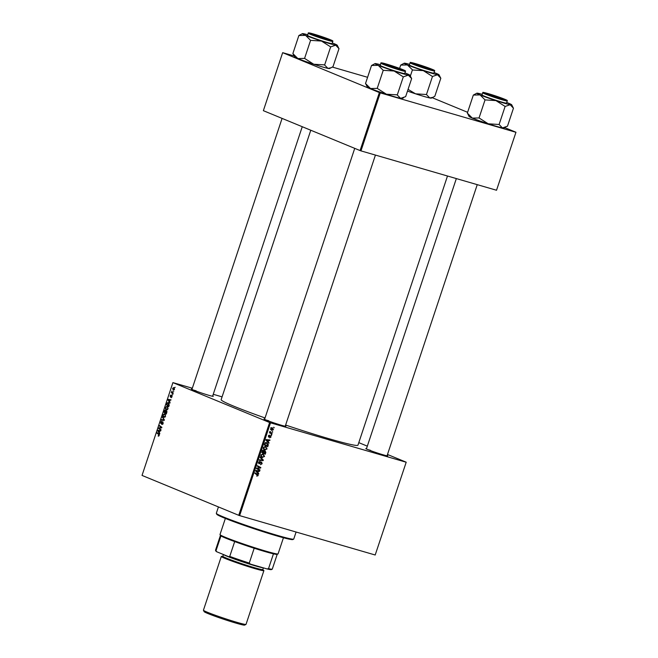 <?xml version="1.0" encoding="UTF-8"?>
<svg xmlns="http://www.w3.org/2000/svg" width="658" height="658" viewBox="0 0 658 658"><rect width="100%" height="100%" fill="white"/><g stroke="black" fill="none" stroke-linecap="round" stroke-linejoin="round"><path stroke-width="0.99" d="M212.715 395.877A11.564 0.6 -161.6 0 1 213.266 396.313A11.564 0.6 -161.6 0 1 208.693 395.269A11.564 0.6 -161.6 0 1 197.474 391.592A11.564 0.6 -161.6 0 1 191.363 389.018A11.564 0.6 -161.6 0 1 192.062 389.01M196.117 390.811A10.882 0.568 18.4 0 0 193.567 390.112M387.175 455.426A11.564 0.6 -161.6 0 1 387.735 455.854A11.564 0.6 -161.6 0 1 383.162 454.81A11.564 0.6 -161.6 0 1 371.935 451.141A11.564 0.6 -161.6 0 1 365.823 448.567A11.564 0.6 -161.6 0 1 366.522 448.559M370.577 450.352A10.882 0.568 18.4 0 0 368.028 449.661M285.358 425.849A11.564 0.6 -161.6 0 1 285.909 426.277A11.564 0.6 -161.6 0 1 281.336 425.233A11.564 0.6 -161.6 0 1 270.117 421.564A11.564 0.6 -161.6 0 1 263.998 418.99A11.564 0.6 -161.6 0 1 264.705 418.973M268.752 420.775A10.882 0.568 18.4 0 0 266.202 420.075M447.489 176.007L357.96 445.162A72.084 3.742 -161.6 0 1 329.288 438.804A72.084 3.742 -161.6 0 1 285.621 425.043M172.692 394.792L172.19 395.006L172.692 394.792M173.745 391.625L173.243 391.847L173.745 391.625M168.078 408.783L166.425 409.86L165.471 408.766L165.52 407.261L167.206 406.183L168.078 408.783M170.093 402.606L169.92 403.115L167.996 399.932L168.185 399.365L171.014 399.825L170.093 400.154L169.558 401.758L170.093 402.606M166.877 412.262L166.277 414.063L163.908 412.221L164.541 410.46L165.347 410.082L165.775 410.97L166.499 410.625L166.877 412.262M166.129 411.069L166.499 410.625M164.352 419.845L164.155 420.446L161.3 420.051L161.457 419.582L163.908 419.919L162.386 416.794L164.352 419.845M158.463 436.139L158.627 434.445L156.949 433.137L157.106 432.66L158.849 434.009L159.211 435.423L158.397 436.131M158.438 435.612L159.236 435.357M161.054 429.764L160.897 430.233L158.529 428.383L158.693 427.889L161.35 427.519L159.335 425.973L159.491 425.496L161.86 427.338L161.695 427.832L159.047 428.218L161.054 429.764M269.607 422.518L172.906 382.619L142.029 475.421L238.739 515.313L269.607 422.518L270.512 422.823L239.635 515.617L238.739 515.313M159.82 433.482L159.647 433.984L157.723 430.809L157.912 430.233L160.741 430.702L159.82 431.031L159.285 432.627L159.82 433.482M163.168 423.522L161.819 424.55L162.871 423.365L162.74 422.263L160.865 423.629L160.593 422.074L161.843 421.095L160.889 422.222L161.004 423.152L162.871 421.786L163.168 423.522M162.024 424.106L162.822 424.245M161.621 423.333L160.971 423.662M161.004 423.152L161.728 423.201M165.577 416.284L163.932 417.361L162.978 416.267L163.028 414.762L164.714 413.685L165.577 416.284M171.162 397.745L171.722 395.993L170.373 396.971L170.159 395.762L171.096 394.932L170.488 396.486L171.861 395.516L172.042 396.848L171.096 397.728M171.113 397.21L172.059 396.799M170.488 396.486L171.039 396.609M169.213 405.229L168.769 406.57L166.4 404.719L167 403.033L168.374 402.474L169.213 405.229M174.477 389.528L173.35 390.334L172.626 388.352L173.786 387.587L174.477 389.528M173.144 393.435L172.98 393.912L171.261 392.571L171.771 392.374L171.771 391.148L173.144 393.435M175.184 387.291L174.683 387.513L175.184 387.291M222.083 396.864L213.241 394.29M192.325 388.22L172.906 382.619M406.208 462.196L375.192 554.998L406.208 462.196L387.488 454.472M367.32 446.157L358.799 442.637M271.647 434.979L271.491 435.448L271.145 434.765M272.7 431.812L272.544 432.281L272.198 431.607M264.351 449.809L264.944 450.056L263.521 448.962L263.414 447.465L265.569 446.379L267.049 448.962L264.623 449.94M269.048 442.793L268.883 443.295L265.898 440.136L266.095 439.56L269.977 440.013L269.821 440.482L268.768 440.342L268.234 441.946L269.048 442.793L267.995 442.349M263.504 450.278L264.195 451.158L265.125 450.812L265.84 452.441L265.24 454.25L261.818 452.416L262.468 450.656L263.644 450.327M263.315 460.032L263.118 460.633L259.211 460.255L259.367 459.778L262.715 460.098L260.124 457.499L260.297 456.989L263.315 460.032L262.131 459.539M256.793 476.178L257.772 475.446L254.86 473.332L255.016 472.855L257.525 474.196L258.191 475.602L256.752 476.153M260.017 469.944L259.861 470.421L256.439 468.578L256.604 468.085L260.157 467.698L257.245 466.168L257.401 465.691L260.823 467.525L260.658 468.019L257.114 468.414L260.017 469.944L258.413 469.639M406.06 462.196L270.512 422.823M375.192 554.998L239.635 515.617M258.783 473.661L258.61 474.171L255.633 471.005L255.822 470.437L259.704 470.881L259.548 471.358L258.495 471.218L257.961 472.814L258.783 473.661L257.722 473.225M258.824 463.734L258.487 462.278L260.066 461.291L258.907 462.418L259.17 463.347L261.539 461.974L262.147 463.701L260.436 464.737L261.728 463.553L261.415 462.451L258.923 463.775M259.976 461.858L260.634 462.13M261.859 457.31L262.452 457.549L261.029 456.463L260.913 454.958L263.077 453.88L264.557 456.463L262.131 457.442M268.612 437.093L268.341 435.958L269.509 435.127L268.67 436.073L268.867 436.673L270.611 435.703L271.022 437.035L269.69 437.874L270.693 436.912L270.487 436.18L268.686 437.126M271.022 437.035L269.887 435.933L270.528 436.196M268.341 435.941L268.867 436.673M266.712 442.661L268.332 444.668L267.732 446.749L264.31 444.923L264.919 443.237L266.984 442.76M271.548 430.324L270.808 428.539L272.289 427.774L273.457 429.715L271.779 430.439M272.099 433.622L271.943 434.091L269.451 432.767L269.615 432.29L270.125 432.569L269.977 431.344L272.099 433.622L270.496 433.318M274.147 427.478L273.991 427.947L273.638 427.264M379.37 92.572L282.66 52.673L263.365 110.676L360.074 150.567L379.37 92.572L380.266 92.877L360.971 150.879L360.074 150.567M367.583 77.299L332.298 67.05M294.142 55.963L282.66 52.673M515.971 132.25L496.527 190.252L515.971 132.25L504.826 127.652M467.608 112.304L432.183 97.688M515.814 132.258L380.266 92.877M496.527 190.252L360.971 150.879M265.042 417.962A72.084 3.742 -161.6 0 1 221.154 399.653L310.782 130.235M257.352 465.848L260.823 467.525M259.902 467.706L260.658 468.019M257.368 467.986L258.232 468.34M256.571 468.192L257.114 468.414M257.936 468.809L256.554 468.241L258.52 469.327M258.068 470.692L259.548 471.358M258.051 470.741L256.998 470.593L258.495 471.218M256.941 472.395L257.961 472.814M255.723 470.741L257.615 472.436L258.043 471.161L255.814 470.462M256.571 472L257.615 472.436M258.043 471.161L256.11 470.906M254.967 473.012L257.525 474.196M256.028 473.579L256.686 474.986M257.772 475.43L258.191 475.602M261.728 463.536L262.147 463.701M260.502 462.253L261.053 462.484M259.499 463.306L260.017 463.52M258.495 462.245L258.907 462.418M261.629 459.975L263.118 460.633M261.621 460.008L259.359 459.794M264.138 456.29L264.557 456.463M262.098 456.891L261.448 457.006M262.509 453.79L262.937 454.349M261.432 456.175L262.624 457.088L264.138 456.307L262.879 454.333L261.341 455.097L261.432 456.175L260.839 455.928M260.848 456.372L262.624 457.088M260.93 454.933L261.341 455.097M265.413 452.268L265.84 452.441M263.677 450.944L264.195 451.158M262.353 452.285L264.993 453.559L265.421 452.21L264.96 451.281L263.842 452.943L264.993 453.559M261.925 452.095L263.439 452.729L263.792 451.158L263.365 450.755L262.369 452.161L263.439 452.729M261.958 451.988L262.369 452.161M262.229 451.182L262.641 451.355M262.649 450.45L263.792 451.158M262.345 452.326L263.842 452.943M263.751 451.775L264.171 451.947M264.327 451.018L265.042 451.306L264.327 451.01M269.78 436.032L270.224 436.213M268.711 435.325L269.402 435.604M268.332 439.824L269.821 440.482M268.316 439.865L267.263 439.725L268.768 440.342M267.214 441.526L268.234 441.946M265.988 439.873L267.888 441.559L268.316 440.284L266.087 439.585M266.844 441.131L267.888 441.559M268.316 440.284L266.375 440.029M267.757 445.244L268.176 445.417M266.161 442.571L266.622 443.147M267.855 444.471L268.332 444.668M265.511 442.702L266.531 443.122L265.355 443.402L264.87 444.66L267.493 446.058L266.786 443.212L265.289 442.595M264.417 444.602L267.493 446.058M264.45 444.487L264.87 444.66M264.927 443.229L265.355 443.402M266.638 448.797L267.049 448.962M264.59 449.389L263.94 449.513M265.001 446.288L265.429 446.848M263.924 448.674L265.116 449.587L266.63 448.805L265.371 446.84L263.833 447.605L263.924 448.674L263.332 448.427M263.34 448.871L265.116 449.587M263.422 447.432L263.833 447.605M271.688 427.725L271.943 428.152M271.137 428.662L272.132 430.036L273.119 429.616L272.132 428.243L270.808 428.522M270.438 429.353L272.132 430.036M271.277 427.889L270.8 427.684M269.591 432.347L270.125 432.569M269.879 431.459L270.339 431.648M269.764 431.689L270.175 431.862M269.566 432.429L270.603 432.997M159.771 428.745L158.529 428.383M159.68 428.177L158.693 427.889M161.761 427.634L161.35 427.519M161.843 427.387L160.716 427.058M160.56 426.326L159.335 425.973M158.282 430.974L157.723 430.809M159.952 431.056L157.912 430.233M160.017 430.85L160.659 430.957M158.496 431.303L159.072 432.248L159.491 430.965L158.084 430.71L158.496 431.303M158.183 430.735L158.775 430.858M158.677 436.131L158.101 435.966M159.047 435.793L158.512 435.637L159.047 435.793M158.175 433.49L156.949 433.137M163.505 420.355L161.457 419.582M163.562 420.191L164.212 420.273M162.83 417.476L162.222 417.295M163.497 416.415L162.978 416.267M165.602 416.21L164.418 414.104L165.471 414.417L164.525 414.145L163.324 414.902L163.299 415.979L165.018 417.172L164.27 416.95M164.097 416.901L165.281 416.119M166.022 411.127L165.158 410.543L165.775 410.724L164.607 411.16L164.344 411.966L165.397 412.632L163.908 412.221M165.084 412.533L165.479 410.97M166.951 411.275L166.334 411.094L165.355 412.755L166.161 413.372L166.285 411.077L166.951 411.266M171.014 396.634L170.562 396.503L171.014 396.634M168.555 400.097L167.996 399.932M170.216 400.179L168.185 399.365M170.29 399.974L170.932 400.08M168.769 400.426L169.336 401.372L169.764 400.097L168.358 399.834L168.769 400.426M168.456 399.858L169.048 399.982M167.626 405.081L166.4 404.719M169.155 403.214L167.305 403.206L166.836 404.464L168.654 405.879L168.078 402.893L169.155 403.206M165.989 408.914L165.471 408.766M168.094 408.717L166.918 406.611L167.971 406.915L167.017 406.644L165.816 407.409L165.791 408.478L167.51 409.671L166.762 409.449M166.597 409.399L167.782 408.618M172.857 388.467L173.473 389.849L174.238 389.429L173.548 388.023L174.469 388.286L172.857 388.467M174.485 389.503L173.473 389.849M172.528 392.941L171.261 392.571M293.674 539.132L292.818 539.56A40.122 2.081 -161.6 0 1 276.944 535.933A40.122 2.081 -161.6 0 1 237.982 523.192A40.122 2.081 -161.6 0 1 216.77 514.26L216.342 513.405A40.804 2.122 18.4 0 0 237.916 522.485A40.804 2.122 18.4 0 0 277.528 535.439A40.804 2.122 18.4 0 0 293.674 539.132A40.804 2.122 18.4 0 0 293.756 539.042L296.092 532.018M218.431 506.94L216.326 513.281A40.804 2.122 18.4 0 0 216.342 513.405M506.734 102.467A18.399 0.954 -161.6 0 1 508.478 103.166A18.399 0.954 18.4 0 1 511.71 104.787A18.399 0.954 18.4 0 1 510.156 104.729A18.399 0.954 -161.6 0 1 504.406 103.224A18.399 0.954 -161.6 0 1 495.935 100.6L505.114 106.448L510.156 104.729L513.363 108.118M501.495 99.087A11.564 0.6 -161.6 0 1 490.268 95.418A11.564 0.6 -161.6 0 1 484.156 92.844A11.564 0.6 -161.6 0 1 488.746 93.831A11.564 0.6 -161.6 0 1 500.475 97.688A11.564 0.6 -161.6 0 1 506.068 100.131A11.564 0.6 -161.6 0 1 501.495 99.087M501.388 101.974A12.921 0.674 18.4 0 0 506.52 103.117L507.252 100.929A12.921 0.674 -161.6 0 1 502.112 99.786A12.921 0.674 -161.6 0 1 489.281 95.583A12.921 0.674 -161.6 0 1 482.733 92.77L482.001 94.958A12.921 0.674 18.4 0 0 488.557 97.771A12.921 0.674 18.4 0 0 501.388 101.974M513.47 108.159L507.474 126.204L502.432 127.923L499.109 124.494L505.114 106.448M511.71 104.787L513.372 108.142M499.109 124.494L488.22 123.794L479.04 117.947L485.045 99.901L495.935 100.6A18.399 0.954 -161.6 0 1 480.052 94.908L485.045 99.901M479.04 117.947L472.329 118.111L467.336 113.118L473.332 95.073L480.052 94.908A18.399 0.954 -161.6 0 1 476.844 93.189A18.399 0.954 -161.6 0 1 478.374 93.354A18.399 0.954 -161.6 0 1 482.215 94.316M476.844 93.189L473.332 95.073M467.443 113.16L469.096 116.482A18.399 0.954 -161.6 0 0 472.329 118.111A18.399 0.954 -161.6 0 0 488.22 123.794A18.399 0.954 -161.6 0 0 502.432 127.923A18.399 0.954 -161.6 0 0 503.962 128.088L505.484 127.331M499.776 98.494A10.199 0.526 18.4 0 0 504.793 99.646A10.199 0.526 18.4 0 0 490.465 94.423A10.199 0.526 18.4 0 0 485.464 93.222A10.199 0.526 18.4 0 0 489.897 95.196A10.199 0.526 18.4 0 0 499.776 98.494M428.991 69.065A10.199 0.526 18.4 0 0 432.15 69.682A10.199 0.526 18.4 0 0 426.236 67.223A10.199 0.526 18.4 0 0 415.963 63.916A10.199 0.526 18.4 0 0 412.821 63.25A10.199 0.526 18.4 0 0 418.258 65.594A10.199 0.526 18.4 0 0 428.991 69.065M434.099 72.503A18.399 0.954 -161.6 0 1 435.835 73.203A18.399 0.954 18.4 0 1 439.067 74.823A18.399 0.954 18.4 0 1 437.512 74.757A18.399 0.954 -161.6 0 1 431.763 73.252A18.399 0.954 -161.6 0 1 423.3 70.628L432.47 76.476L437.512 74.757L440.72 78.146M428.851 69.123A11.564 0.6 -161.6 0 1 417.624 65.455A11.564 0.6 -161.6 0 1 411.513 62.88A11.564 0.6 -161.6 0 1 416.103 63.867A11.564 0.6 -161.6 0 1 427.84 67.716A11.564 0.6 -161.6 0 1 433.425 70.167A11.564 0.6 -161.6 0 1 428.851 69.123M428.745 72.01A12.921 0.674 18.4 0 0 433.885 73.153L434.609 70.957A12.921 0.674 -161.6 0 1 429.468 69.814A12.921 0.674 -161.6 0 1 416.637 65.611A12.921 0.674 -161.6 0 1 410.09 62.798L409.358 64.994A12.921 0.674 18.4 0 0 415.914 67.807A12.921 0.674 18.4 0 0 428.745 72.01M440.835 78.195L434.831 96.241L432.898 97.335L429.789 97.96L426.466 94.522L432.47 76.476M439.067 74.823L440.728 78.17M426.466 94.522L415.576 93.831L408.067 89.373M412.64 70.011L423.3 70.628A18.399 0.954 -161.6 0 1 407.409 64.945L412.64 70.011A21.122 1.094 18.4 0 1 412.262 69.88M410.345 76.114L412.401 69.937M399.603 68.391L400.697 65.101L407.409 64.945A18.399 0.954 -161.6 0 1 404.201 63.226A18.399 0.954 -161.6 0 1 405.731 63.382A18.399 0.954 -161.6 0 1 409.572 64.344M404.201 63.226L400.697 65.101M432.841 97.359L431.319 98.116A18.399 0.954 -161.6 0 1 429.789 97.96A18.399 0.954 -161.6 0 1 415.576 93.831A18.399 0.954 -161.6 0 1 407.491 91.084M386.789 64.311A10.199 0.526 18.4 0 0 383.639 63.637A10.199 0.526 18.4 0 0 389.075 65.981A10.199 0.526 18.4 0 0 399.809 69.452A10.199 0.526 18.4 0 0 402.976 70.069A10.199 0.526 18.4 0 0 397.062 67.618A10.199 0.526 18.4 0 0 386.789 64.311M411.653 78.582L405.649 96.627L400.615 98.346A18.399 0.954 -161.6 0 1 394.866 96.841A18.399 0.954 -161.6 0 1 386.402 94.217L377.223 88.369L383.227 70.324L394.117 71.015L403.296 76.871L408.33 75.144L411.653 78.582L409.893 75.209A18.399 0.954 -161.6 0 1 408.33 75.144A18.399 0.954 -161.6 0 1 394.117 71.015A18.399 0.954 -161.6 0 1 378.227 65.331L383.227 70.324M403.658 97.746L402.145 98.503A18.399 0.954 -161.6 0 1 400.615 98.346L397.054 94.834L386.402 94.217A18.399 0.954 -161.6 0 1 370.512 88.526L365.511 83.533L371.515 65.496L378.227 65.331A18.399 0.954 18.4 0 1 375.019 63.612L371.515 65.496M375.019 63.612A18.399 0.954 18.4 0 1 376.549 63.768A18.399 0.954 -161.6 0 1 380.398 64.739M386.929 64.254A11.564 0.6 -161.6 0 1 398.658 68.103A11.564 0.6 -161.6 0 1 404.242 70.554A11.564 0.6 -161.6 0 1 399.669 69.509A11.564 0.6 -161.6 0 1 388.45 65.841A11.564 0.6 -161.6 0 1 382.331 63.267A11.564 0.6 -161.6 0 1 386.929 64.254M380.908 63.193L380.184 65.381A12.921 0.674 18.4 0 0 386.731 68.193A12.921 0.674 18.4 0 0 399.562 72.396A12.921 0.674 18.4 0 0 404.703 73.54L405.435 71.344A12.921 0.674 -161.6 0 1 400.294 70.209A12.921 0.674 -161.6 0 1 387.463 65.997A12.921 0.674 -161.6 0 1 380.908 63.193C380.431 62.51 382.257 62.79 386.386 64.032L403.848 70.061C405.295 70.661 405.821 71.089 405.435 71.344M365.626 83.582L367.271 86.905A18.399 0.954 -161.6 0 0 370.512 88.526L377.223 88.369M397.292 94.908L403.296 76.871M404.917 72.89A18.399 0.954 -161.6 0 1 406.652 73.589A18.399 0.954 -161.6 0 1 409.893 75.209M316.005 34.882A10.199 0.526 18.4 0 0 311.004 33.673A10.199 0.526 18.4 0 0 315.437 35.655A10.199 0.526 18.4 0 0 325.315 38.945A10.199 0.526 18.4 0 0 330.332 40.105A10.199 0.526 18.4 0 0 316.005 34.882M339.01 48.618L333.006 66.655L331.073 67.758L327.972 68.383A18.399 0.954 -161.6 0 1 322.223 66.877A18.399 0.954 -161.6 0 1 313.759 64.254L304.58 58.398L310.584 40.36L321.474 41.051L330.653 46.899L335.687 45.18L338.903 48.569M331.015 67.782L329.502 68.539A18.399 0.954 -161.6 0 1 327.972 68.383L324.41 64.862L313.759 64.254A18.399 0.954 -161.6 0 1 297.868 58.562L292.868 53.569L298.872 35.524L305.583 35.359L310.584 40.36M332.274 42.926A18.399 0.954 -161.6 0 1 334.017 43.625A18.399 0.954 -161.6 0 1 337.25 45.246A18.399 0.954 -161.6 0 1 335.687 45.18A18.399 0.954 -161.6 0 1 321.474 41.051A18.399 0.954 -161.6 0 1 305.583 35.359A18.399 0.954 18.4 0 1 302.384 33.648A18.399 0.954 18.4 0 1 303.914 33.805A18.399 0.954 -161.6 0 1 307.755 34.767M314.285 34.282A11.564 0.6 -161.6 0 1 326.014 38.139A11.564 0.6 -161.6 0 1 331.599 40.59A11.564 0.6 -161.6 0 1 327.026 39.546A11.564 0.6 -161.6 0 1 315.807 35.869A11.564 0.6 -161.6 0 1 309.696 33.303A11.564 0.6 -161.6 0 1 314.285 34.282M308.265 33.221L307.541 35.417A12.921 0.674 18.4 0 0 314.088 38.222A12.921 0.674 18.4 0 0 326.919 42.433A12.921 0.674 18.4 0 0 332.06 43.568L332.792 41.38A12.921 0.674 -161.6 0 1 327.651 40.237A12.921 0.674 -161.6 0 1 314.82 36.034A12.921 0.674 -161.6 0 1 308.265 33.221C307.796 32.546 309.622 32.826 313.743 34.068A12.51 0.65 18.4 0 0 310.987 34.109A12.51 0.65 18.4 0 0 327.552 39.76A12.51 0.65 18.4 0 0 330.324 39.727A12.51 0.65 18.4 0 0 313.759 34.068L331.204 40.097C332.652 40.689 333.178 41.117 332.792 41.38M302.384 33.648L298.872 35.524M292.983 53.619L294.636 56.942A18.399 0.954 -161.6 0 0 297.868 58.562L304.58 58.398M337.25 45.246L338.911 48.593M324.649 64.945L330.653 46.899M278.013 553.929L277.158 554.357A29.923 1.555 -161.6 0 1 273.448 553.83A29.923 1.555 -161.6 0 1 254.185 548.237A29.923 1.555 -161.6 0 1 234.684 541.575A29.923 1.555 -161.6 0 1 225.71 538.137A29.923 1.555 -161.6 0 1 220.94 535.908A29.923 1.555 -161.6 0 1 220.446 535.497L220.011 534.633A30.605 1.587 18.4 0 0 225.398 537.339A30.605 1.587 18.4 0 0 256.933 548.435A30.605 1.587 18.4 0 0 278.013 553.929A30.605 1.587 18.4 0 0 278.079 553.863L283.442 537.742M225.365 518.422L220.002 534.543A30.605 1.587 18.4 0 0 220.011 534.633M220.94 535.908L216.005 550.73L216.753 551.774A29.24 1.522 -161.6 0 1 215.947 551.174L215.511 550.318A29.923 1.555 18.4 0 0 216.005 550.73M254.185 548.237L249.259 563.059L250.385 564.095A29.24 1.522 -161.6 0 1 228.581 556.652L216.753 551.774M228.581 556.652L229.749 556.405A29.923 1.555 18.4 0 0 249.259 563.059M234.684 541.575L229.749 556.405M266.967 568.907L268.522 568.652A29.923 1.555 18.4 0 0 272.223 569.178L271.367 569.606A29.24 1.522 -161.6 0 1 266.967 568.907L250.385 564.095M273.448 553.83L268.522 568.652M272.223 569.178A29.923 1.555 18.4 0 0 272.289 569.112L277.207 554.332M220.422 535.439L215.503 550.228A29.923 1.555 18.4 0 0 215.511 550.318M245.977 624.417L244.603 625.1A21.352 1.11 -161.6 0 1 236.156 623.167A21.352 1.11 -161.6 0 1 215.421 616.39A21.352 1.11 -161.6 0 1 204.136 611.636L203.445 610.27A22.446 1.168 18.4 0 0 215.306 615.263A22.446 1.168 18.4 0 0 237.102 622.386A22.446 1.168 18.4 0 0 245.977 624.417A22.446 1.168 18.4 0 0 246.026 624.368L263.899 570.626A22.446 1.168 18.4 0 0 262.805 569.844M263.455 567.887A21.763 1.127 -161.6 0 1 255.46 565.905A21.763 1.127 -161.6 0 1 223.054 554.373M222.659 556.495A22.446 1.168 18.4 0 0 221.31 556.454A22.446 1.168 18.4 0 0 232.693 561.34A22.446 1.168 18.4 0 0 254.975 568.644A22.446 1.168 18.4 0 0 263.899 570.626M221.31 556.454L203.437 610.196A22.446 1.168 18.4 0 0 203.445 610.27M255.682 471.062L256.735 471.498M255.789 470.528L257.064 471.054M259.984 462.829L260.478 463.035M265.955 440.186L267.008 440.621M266.062 439.651L267.337 440.177M264.68 443.805L265.092 443.977M269.615 432.454L271.112 433.071M160.889 427.971L159.886 427.684M161.703 427.815L160.758 427.544M159.277 434.634L158.627 434.445M162.263 422.502L161.843 422.378M164.27 420.108L163.168 419.788M164.13 419.5L163.497 419.319M502.013 99.309A12.51 0.65 18.4 0 0 504.785 99.268A12.51 0.65 18.4 0 0 488.22 93.617A12.51 0.65 18.4 0 0 485.456 93.65A12.51 0.65 18.4 0 0 502.013 99.309M429.378 69.337A12.51 0.65 18.4 0 0 432.142 69.304A12.51 0.65 18.4 0 0 415.585 63.645A12.51 0.65 18.4 0 0 412.813 63.686A12.51 0.65 18.4 0 0 429.378 69.337M386.402 64.04A12.51 0.65 18.4 0 0 383.63 64.073A12.51 0.65 18.4 0 0 400.196 69.723A12.51 0.65 18.4 0 0 402.967 69.69A12.51 0.65 18.4 0 0 386.402 64.04M262.871 570.025A21.763 1.127 -161.6 0 1 254.605 568.487A21.763 1.127 -161.6 0 1 229.881 560.254A21.763 1.127 -161.6 0 1 223.399 556.734M222.42 556.627L222.815 556.24A21.081 1.094 18.4 0 0 233.508 560.83A21.081 1.094 18.4 0 0 254.44 567.69A21.081 1.094 18.4 0 0 262.83 569.548L262.92 570.099L262.04 569.589M263.447 450.779L261.95 450.162M507.252 100.929C507.647 100.666 507.112 100.238 505.673 99.646L488.211 93.609C479.435 91.339 484.477 92.827 482.733 92.77M387.044 455.813L477.247 184.651M366.399 448.937L456.339 178.581M434.609 70.957C435.004 70.702 434.477 70.274 433.03 69.674L415.568 63.645C406.792 61.367 411.834 62.855 410.09 62.798M354.728 148.363L264.574 419.36M375.43 155.074L285.227 426.228M191.939 389.396L282.085 118.399M212.583 396.264L302.252 126.714M263.381 567.879L262.83 569.548M223.375 554.571L222.815 556.24"/></g></svg>
